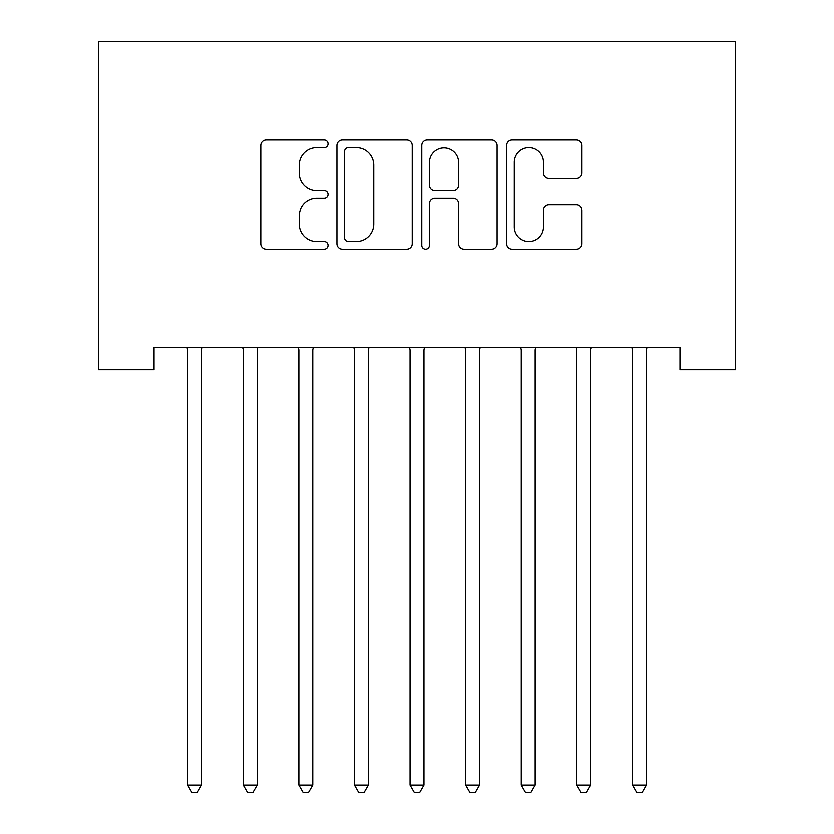 <?xml version="1.0" encoding="UTF-8"?>
<svg xmlns="http://www.w3.org/2000/svg" width="834" height="834" viewBox="0 0 834 834"><rect width="100%" height="100%" fill="white"/><g stroke="black" fill="none" stroke-linecap="round" stroke-linejoin="round"><path stroke-width="1.25" d="M328.054 143.834A3.816 3.816 0 0 0 324.238 140.008L266.255 140.008A5.452 5.452 0 0 0 260.802 145.47L260.802 243.684A5.452 5.452 0 0 0 266.255 249.147L324.238 249.147A3.816 3.816 0 0 0 328.054 245.321A3.816 3.816 0 0 0 324.238 241.506L316.732 241.506A17.462 17.462 0 0 1 299.27 224.044L299.27 215.86A17.462 17.462 0 0 1 316.732 198.398L324.238 198.398A3.816 3.816 0 0 0 328.054 194.572A3.816 3.816 0 0 0 324.238 190.757L316.732 190.757A17.462 17.462 0 0 1 299.27 173.295L299.27 165.111A17.462 17.462 0 0 1 316.732 147.649L324.238 147.649A3.816 3.816 0 0 0 328.054 143.834M576.471 178.476A5.452 5.452 0 0 0 581.934 173.024L581.934 145.47A5.452 5.452 0 0 0 576.471 140.008L512.086 140.008A5.452 5.452 0 0 0 506.624 145.47L506.624 243.684A5.452 5.452 0 0 0 512.086 249.147L576.471 249.147A5.452 5.452 0 0 0 581.934 243.684L581.934 210.397A5.452 5.452 0 0 0 576.471 204.945L548.918 204.945A5.452 5.452 0 0 0 543.455 210.397L543.455 226.911A14.595 14.595 0 0 1 528.86 241.506A14.595 14.595 0 0 1 514.265 226.911L514.265 162.244A14.595 14.595 0 0 1 528.86 147.649A14.595 14.595 0 0 1 543.455 162.244L543.455 173.024A5.452 5.452 0 0 0 548.918 178.476L576.471 178.476M679.95 347.455L154.05 347.455L154.05 369.691L98.464 369.691L98.464 41.7L735.536 41.7L735.536 369.691L679.95 369.691L679.95 347.455M412.225 145.47A5.452 5.452 0 0 0 406.773 140.008L342.378 140.008A5.452 5.452 0 0 0 336.926 145.47L336.926 243.684A5.452 5.452 0 0 0 342.378 249.147L406.773 249.147A5.452 5.452 0 0 0 412.225 243.684L412.225 145.47M427.227 140.008L491.622 140.008A5.452 5.452 0 0 1 497.074 145.47L497.074 243.684A5.452 5.452 0 0 1 491.622 249.147L464.069 249.147A5.452 5.452 0 0 1 458.606 243.684L458.606 203.85A5.452 5.452 0 0 0 453.154 198.398L434.868 198.398A5.452 5.452 0 0 0 429.416 203.85L429.416 245.321A3.816 3.816 0 0 1 425.59 249.147A3.816 3.816 0 0 1 421.775 245.321L421.775 145.47A5.452 5.452 0 0 1 427.227 140.008M348.383 147.649A3.816 3.816 0 0 0 344.567 151.465L344.567 237.69A3.816 3.816 0 0 0 348.383 241.506L356.295 241.506A17.462 17.462 0 0 0 373.757 224.044L373.757 165.111A17.462 17.462 0 0 0 356.295 147.649L348.383 147.649M458.606 162.515A14.595 14.595 0 0 0 444.011 147.92A14.595 14.595 0 0 0 429.416 162.515L429.416 185.304A5.452 5.452 0 0 0 434.868 190.757L453.154 190.757A5.452 5.452 0 0 0 458.606 185.304L458.606 162.515M186.952 347.455L187.285 348.268A5.557 5.557 0 0 1 187.681 350.343L187.681 785.075L201.578 785.075L201.578 350.343A5.557 5.557 0 0 1 201.984 348.268L202.308 347.455M201.578 785.075L197.408 792.3L191.851 792.3L187.681 785.075M242.548 347.455L242.871 348.268A5.557 5.557 0 0 1 243.278 350.343L243.278 785.075L257.174 785.075L257.174 350.343A5.557 5.557 0 0 1 257.57 348.268L257.904 347.455M257.174 785.075L253.004 792.3L247.448 792.3L243.278 785.075M298.134 347.455L298.468 348.268A5.557 5.557 0 0 1 298.864 350.343L298.864 785.075L312.76 785.075L312.76 350.343A5.557 5.557 0 0 1 313.167 348.268L313.501 347.455M312.76 785.075L308.601 792.3L303.034 792.3L298.864 785.075M353.731 347.455L354.054 348.268A5.557 5.557 0 0 1 354.46 350.343L354.46 785.075L368.357 785.075L368.357 350.343A5.557 5.557 0 0 1 368.764 348.268L369.087 347.455M368.357 785.075L364.187 792.3L358.63 792.3L354.46 785.075M409.317 347.455L409.65 348.268A5.557 5.557 0 0 1 410.047 350.343L410.047 785.075L423.953 785.075L423.953 350.343A5.557 5.557 0 0 1 424.35 348.268L424.683 347.455M423.953 785.075L419.783 792.3L414.217 792.3L410.047 785.075M464.913 347.455L465.236 348.268A5.557 5.557 0 0 1 465.643 350.343L465.643 785.075L479.54 785.075L479.54 350.343A5.557 5.557 0 0 1 479.946 348.268L480.269 347.455M479.54 785.075L475.37 792.3L469.813 792.3L465.643 785.075M520.499 347.455L520.833 348.268A5.557 5.557 0 0 1 521.24 350.343L521.24 785.075L535.136 785.075L535.136 350.343A5.557 5.557 0 0 1 535.532 348.268L535.866 347.455M535.136 785.075L530.966 792.3L525.399 792.3L521.24 785.075M576.096 347.455L576.43 348.268A5.557 5.557 0 0 1 576.826 350.343L576.826 785.075L590.722 785.075L590.722 350.343A5.557 5.557 0 0 1 591.129 348.268L591.452 347.455M590.722 785.075L586.552 792.3L580.996 792.3L576.826 785.075M631.692 347.455L632.016 348.268A5.557 5.557 0 0 1 632.422 350.343L632.422 785.075L646.319 785.075L646.319 350.343A5.557 5.557 0 0 1 646.715 348.268L647.048 347.455M646.319 785.075L642.149 792.3L636.592 792.3L632.422 785.075"/></g></svg>
